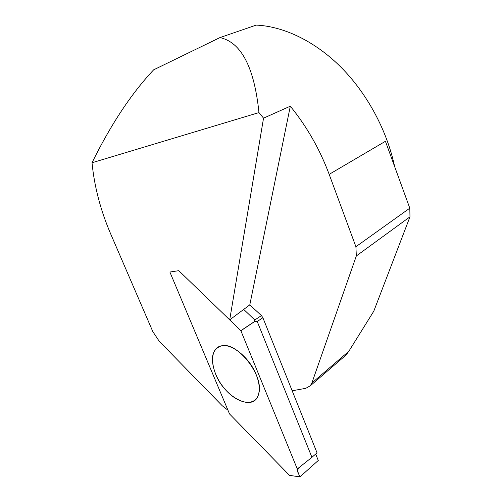 <?xml version="1.0" encoding="UTF-8"?>
<svg xmlns="http://www.w3.org/2000/svg" width="502" height="502" viewBox="0 0 502 502"><rect width="100%" height="100%" fill="white"/><g stroke="black" fill="none" stroke-linecap="round" stroke-linejoin="round"><path stroke-width="0.75" d="M229.696 319.874L178.8 270.672L169.883 272.028L227.964 410.222L222.279 405.785L159.247 341.285L152.84 331.646L110.911 234.453C100.664 210.696 94.37 186.794 92.023 162.748L258.963 112.592L263.537 118.158L229.696 319.874L249.795 304.877L261.429 315.582L262.885 317.728L257.231 321.512L254.232 321.707L254.809 319.981L261.429 315.582M263.537 118.158L290.313 106.198L249.795 304.877M311.861 383.026L348.815 351.312L373.789 311.177L409.977 216.826L356.326 255.957L311.861 383.026L310.28 385.806L305.749 388.328L292.17 390.776M356.326 255.957L355.912 246.72L409.795 208.173L385.423 141.288L329.174 174.351L355.912 246.72M290.313 106.198C306.879 126.604 319.83 149.326 329.174 174.351M258.963 112.592C254.282 67.299 241.274 42.3 219.945 37.594L256.208 25.1C283.755 26.342 315.03 41.22 341.203 67.431C367.288 93.755 386.948 130.426 394.616 166.513M219.945 37.594L153.65 69.828C131.53 93.297 110.986 124.27 92.023 162.748M348.815 351.312L345.803 355.259L343.475 357.255M409.795 208.173L409.977 216.826M215.603 374.059C224.733 397.986 254.42 412.757 258.637 393.913C264.629 376.193 237.145 341.134 221.363 345.865C211.844 349.254 209.924 358.648 215.603 374.059M299.92 476.9L318.274 460.478L315.683 454.021L318.274 460.478L301.915 475.112C300.384 477.057 299.317 476.662 298.709 473.926C295.854 469.728 299.324 467.444 302.235 465.034L296.977 469.684L299.92 476.9L289.497 475.344L229.527 413.943L169.883 272.028L178.8 270.672L240.853 330.661L297.284 468.968L296.977 469.684M257.231 321.512L311.93 457.335L317.038 452.823L262.885 317.728M256.183 374.624C249.576 357.669 231.755 343.261 221.363 345.865C208.801 348.187 210.106 370.219 222.97 386.666C235.545 403.42 255.029 408.082 258.637 393.913C259.967 388.529 259.145 382.104 256.183 374.624M243.501 309.219L254.809 319.981M240.853 330.661L254.232 321.707M311.93 457.335L297.284 468.968M254.539 321.613L240.885 330.749M310.292 385.8L345.803 355.259"/></g></svg>
